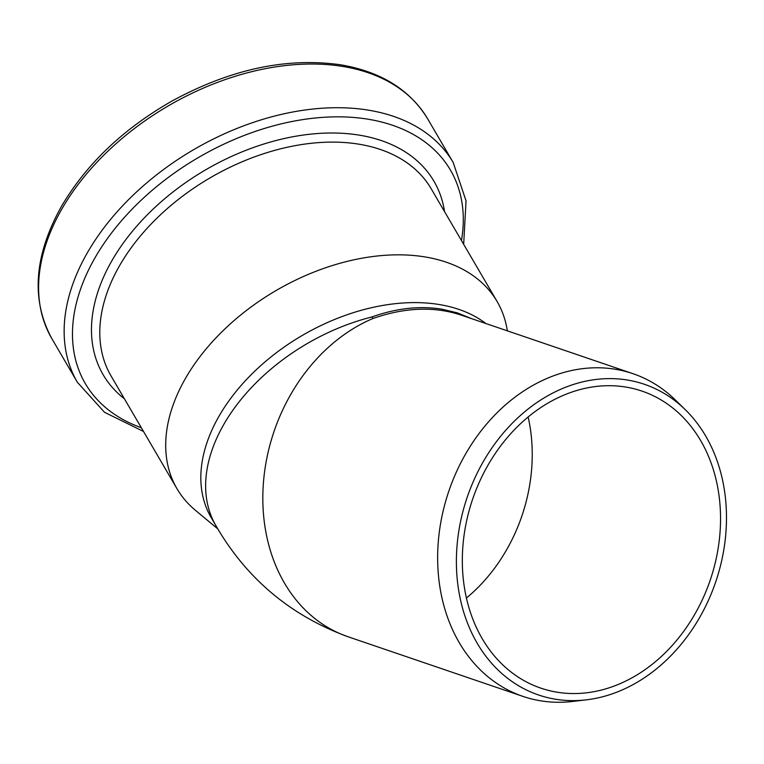 <?xml version="1.0" encoding="UTF-8"?>
<svg xmlns="http://www.w3.org/2000/svg" width="764" height="764" viewBox="0 0 764 764"><rect width="100%" height="100%" fill="white"/><g stroke="black" fill="none" stroke-linecap="round" stroke-linejoin="round"><path stroke-width="1.15" d="M586.332 699.843L572.637 701.457A170.477 136.364 -71.2 0 1 540.578 700.798A170.477 136.364 -71.2 0 1 522.92 696.386A170.477 136.364 -71.2 0 1 448.869 491.023A170.477 136.364 -71.2 0 1 632.955 373.672A170.477 136.364 -71.2 0 1 675.414 400.03L685.279 409.676A164.107 131.265 108.8 0 0 474.148 479.591A164.107 131.265 108.8 0 0 555.476 699.213A164.107 131.265 108.8 0 0 586.332 699.843A164.107 131.265 108.8 0 0 715.677 581.996A164.107 131.265 108.8 0 0 685.279 409.676M471.608 318.655L457.264 312.848L441.85 309.162C419.57 305.638 396.182 308.264 371.705 317.022A170.477 111.286 149.7 0 0 216.002 525.833C246.591 578.692 290.626 615.679 348.107 636.775L522.92 696.386M461.838 315.331L460.873 314.997C434.143 306.249 404.93 307.376 373.233 318.387L371.705 317.022M460.883 314.997L632.955 373.672M625.821 387.061A156.897 125.497 -71.2 0 1 642.066 391.13A156.897 125.497 -71.2 0 1 710.214 580.134A156.897 125.497 -71.2 0 1 540.807 688.125A156.897 125.497 -71.2 0 1 469.545 509.12A156.897 125.497 -71.2 0 1 625.821 387.061M485.904 323.535A170.477 111.286 149.7 0 0 439.138 304.511A170.477 111.286 149.7 0 0 257.067 369.002A170.477 111.286 149.7 0 0 211.198 517.62L216.002 525.833M507.372 330.86L506.885 328.167A185.423 121.037 149.7 0 0 497.106 301.513A185.423 121.037 149.7 0 0 424.889 256.914A185.423 121.037 149.7 0 0 226.86 327.059A185.423 121.037 149.7 0 0 176.971 488.693A185.423 121.037 149.7 0 0 195.412 510.295L217.826 528.908M373.233 318.387A170.477 136.364 108.8 0 0 263.446 482.456A170.477 136.364 108.8 0 0 347.992 636.737M466.412 598.05A156.897 125.497 108.8 0 0 528.144 417.001M342.883 66.468A217.683 142.104 149.7 0 0 110.398 148.818A217.683 142.104 149.7 0 0 51.828 338.586C30.942 299.946 34.008 256.131 61.024 207.13C85.902 164.489 122.832 129.164 171.824 101.135C230.317 69.218 286.624 57.119 340.763 64.825C380.94 71.701 409.905 89.694 427.659 118.831A217.683 142.104 149.7 0 0 342.883 66.468M427.659 118.831L453.205 162.522A217.683 142.104 149.7 0 0 368.429 110.159A217.683 142.104 149.7 0 0 135.944 192.509A217.683 142.104 149.7 0 0 77.374 382.277L104.515 412.283L143.527 431.488M461.456 240.545A211.485 138.055 149.7 0 0 368.086 119.213A211.485 138.055 149.7 0 0 109.004 236.372A211.485 138.055 149.7 0 0 141.33 427.725M444.543 211.618A191.621 125.086 149.7 0 0 359.338 135.152A191.621 125.086 149.7 0 0 138.36 224.329A191.621 125.086 149.7 0 0 124.408 398.798M497.106 301.513L431.202 188.794A185.423 121.037 149.7 0 0 358.984 144.195A185.423 121.037 149.7 0 0 160.956 214.331A185.423 121.037 149.7 0 0 111.066 375.974L176.971 488.693M51.828 338.586L77.374 382.277M463.662 244.308L466.05 200.894L453.205 162.522"/></g></svg>
